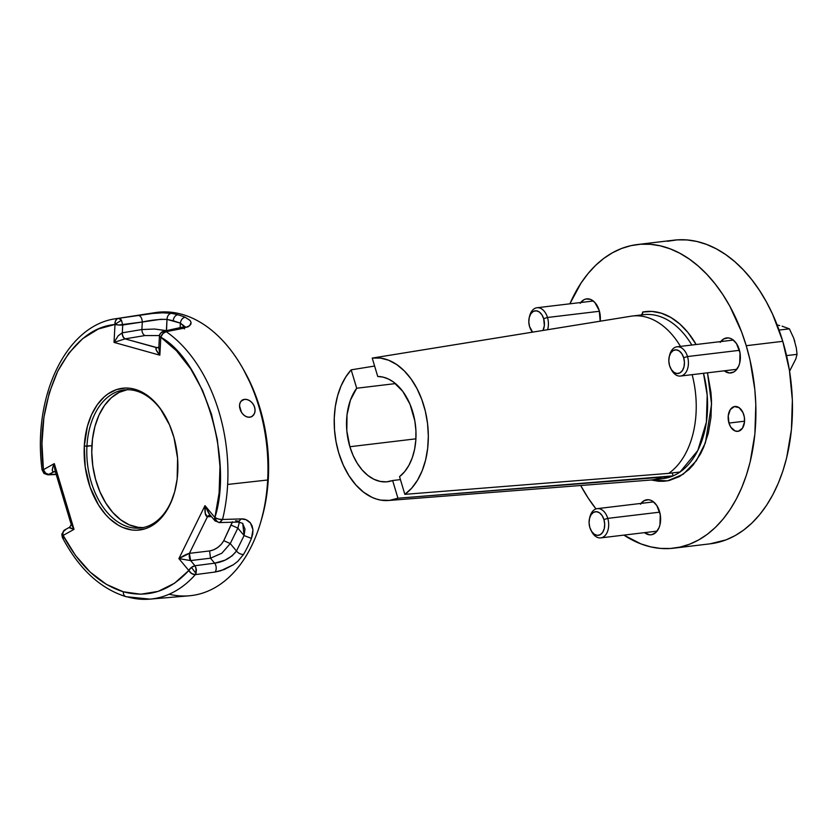 <?xml version="1.0" encoding="UTF-8"?>
<svg xmlns="http://www.w3.org/2000/svg" width="839" height="839" viewBox="0 0 839 839"><rect width="100%" height="100%" fill="white"/><g stroke="black" fill="none" stroke-linecap="round" stroke-linejoin="round"><path stroke-width="1.26" d="M641.017 503.4A17.64 11.473 83.2 0 1 646.942 499.761A17.64 11.473 83.2 0 1 659.506 511.423A17.64 11.473 83.2 0 1 651.137 534.789A17.64 11.473 83.2 0 1 644.52 532.65L649.627 534.821L651.882 534.663L655.962 532.387L658.993 527.804L659.957 524.857L660.272 514.768L656.811 505.529L652.931 501.428L650.728 500.254L648.453 499.729L644.069 500.705L640.451 504.208M580.745 302.512A17.64 11.473 83.2 0 1 586.681 298.862A17.64 11.473 83.2 0 1 599.235 310.535A17.64 11.473 83.2 0 1 600.189 321.19L599.235 310.535L594.715 302.313L590.457 299.355L585.937 298.988L583.797 299.817L580.179 303.309M743.794 414.77A12.512 8.138 83.2 0 1 737.859 431.34A12.512 8.138 83.2 0 1 728.944 423.066L744.56 421.199L728.944 423.066L730.863 427.25L735.184 430.994L738.383 431.256L742.473 428.184L744.508 421.996L744.34 417.14L742.966 412.557L739.128 407.67L734.366 406.579L730.276 409.642L728.242 415.84L728.944 423.066A12.512 8.138 83.2 0 1 734.88 406.496A12.512 8.138 83.2 0 1 743.794 414.77M720.764 341.567A17.64 11.473 83.2 0 1 726.689 337.928A17.64 11.473 83.2 0 1 739.253 349.59A17.64 11.473 83.2 0 1 730.884 372.956A17.64 11.473 83.2 0 1 724.267 370.817L729.374 372.988L733.758 372.013L735.709 370.555L738.74 365.972L739.704 363.025L740.019 352.936L736.558 343.696L732.667 339.596L730.465 338.421L728.2 337.897L723.816 338.872L720.187 342.375M710.14 543.819L726.071 539.865L735.163 535.597L743.847 529.933L752.027 522.949L759.631 514.706L766.594 505.267L772.824 494.748L778.288 483.243L782.923 470.857L786.678 457.706L791.429 429.641L792.362 400.13L789.436 370.314L782.777 341.326A152.897 99.453 -96.8 0 0 673.916 240.174L637.367 244.548A152.897 99.453 83.2 0 1 746.228 345.699L782.777 341.326L772.625 314.279L766.364 301.82L759.379 290.231L751.754 279.618L743.553 270.085L734.859 261.726L725.745 254.626L716.317 248.847L706.648 244.443L696.842 241.464L686.984 239.933L677.178 239.87L667.519 241.265M673.707 548.182A152.897 99.453 83.2 0 1 623.901 535.114L640.965 543.913L650.781 546.892L660.629 548.423L670.434 548.486L680.093 547.091L689.522 544.238L698.614 539.97L707.298 534.307L715.478 527.322L723.092 519.079L730.045 509.64L736.285 499.121L741.739 487.616L746.374 475.231L750.129 462.079L754.88 434.015L755.813 404.503L754.827 389.569L750.014 360.015L746.228 345.699A152.897 99.453 83.2 0 1 673.707 548.182L710.245 543.808A152.897 99.453 -96.8 0 0 782.777 341.326L746.228 345.699L741.571 331.866L729.815 306.193L722.84 294.604L715.206 283.991L707.004 274.458L698.31 266.099L689.197 258.999L679.768 253.221L670.099 248.816L660.293 245.837L650.435 244.306L640.639 244.243L630.97 245.638L621.552 248.491L612.449 252.77L603.765 258.422L595.585 265.407L587.982 273.661L581.028 283.089L569.88 303.812A152.897 99.453 83.2 0 1 637.367 244.548M663.209 478.566L673.14 475.87A82.526 53.686 -96.8 0 0 680.062 472L697.796 450.533L706.386 422.174L707.193 395.138L703.491 373.303A82.526 53.686 -96.8 0 1 680.062 472L668.704 473.364L680.062 472A82.526 53.686 -96.8 0 1 673.14 475.87L397.938 498.219A71.672 46.617 83.2 0 1 388.53 500.484A71.672 46.617 83.2 0 1 338.746 452.945A71.672 46.617 83.2 0 1 351.174 369.842L374.603 366.045L351.174 369.842L356.69 388.237L350.408 400.182L347.01 414.854L346.832 430.868L349.873 446.726L415.913 438.828L349.873 446.726L353.104 455.462L357.267 463.317L362.228 470.039L367.818 475.409L373.858 479.247L380.151 481.408L386.475 481.848L392.631 480.527A52.93 34.43 83.2 0 1 387.555 481.743A52.93 34.43 83.2 0 1 349.873 446.726A52.93 34.43 83.2 0 1 356.69 388.237L395.473 383.591L356.69 388.237L351.174 369.842L345.637 377.172L341.064 385.909L337.593 395.83L335.296 406.653L334.258 418.095L334.499 429.83L336.009 441.555L338.746 452.945L343.224 464.995L349.014 475.797L355.914 485.005L363.686 492.273L372.076 497.37L376.407 499.037L380.78 500.107L389.495 500.39L397.938 498.219L661.782 477.223A82.526 53.686 83.2 0 1 651.861 479.929L663.209 478.566A82.526 53.686 -96.8 0 0 673.14 475.87L672.259 472.934L673.14 475.87L661.782 477.223A82.526 53.686 -96.8 0 1 650.424 480.065L388.53 500.484M707.487 372.82L711.577 404.157L705.4 442.845L696.297 460.831L683.198 474.255L667.498 480.852L651.274 479.992L658.384 481.25L663.848 481.282L669.249 480.506L679.58 476.531L688.997 469.473L693.245 464.869L700.607 453.731L703.659 447.302L708.336 433.05L710.99 417.382L711.514 400.906L710.958 392.568L707.487 372.82M412.662 411.645A52.93 34.43 83.2 0 1 399.542 476.657L404.608 471.717L408.897 465.351L412.264 457.79L414.602 449.274L415.829 440.097L415.913 430.554L414.844 420.968L410.009 404.251L402.751 391.373L393.481 382.039L388.352 378.987L383.066 377.12L377.739 376.48L372.222 358.085A71.672 46.617 83.2 0 1 425.331 411.183A71.672 46.617 83.2 0 1 404.849 494.349L668.704 473.364A82.526 53.686 -96.8 0 0 692.133 374.655A82.526 53.686 83.2 0 1 668.704 473.364L404.849 494.349L399.542 476.657L404.849 494.349L411.603 488.256L417.423 480.338L422.132 470.857L425.583 460.087L427.67 448.362L428.33 436.06L427.544 423.538L425.331 411.183L421.755 399.395L416.941 388.52L411.037 378.892L404.209 370.817L396.669 364.535L388.667 360.246L380.424 358.075L372.222 358.085L629.858 316.408A82.526 53.686 83.2 0 1 632.249 316.03A82.526 53.686 83.2 0 1 680.471 346.392A82.526 53.686 -96.8 0 0 630.813 316.24L372.222 358.085L377.739 376.48A52.93 34.43 83.2 0 1 412.662 411.645M400.423 479.593L392.631 480.527L397.938 498.219L392.631 480.527L400.423 479.593M642.684 313.125L642.527 312.077A85.347 55.521 83.2 0 1 696.15 344.514L687.949 332.517L679.737 323.938L670.833 317.446L661.478 313.241L651.955 311.426L642.527 312.077L642.485 314.059L642.684 313.125L641.216 315.044A82.526 53.686 -96.8 0 1 643.765 314.656A82.526 53.686 -96.8 0 1 691.829 345.039A82.526 53.686 -96.8 0 0 643.597 314.677L632.249 316.03M596.005 508.927A152.897 99.453 83.2 0 1 580.682 485.498L588.233 498.125L596.005 508.927M669.522 355.663A14.724 9.575 83.2 0 1 677.01 346.811A14.724 9.575 83.2 0 1 687.498 356.554L739.463 350.324L687.498 356.554A14.724 9.575 -96.8 0 0 678.363 346.79A14.724 9.575 -96.8 0 0 669.711 354.855L669.312 356.365A11.903 7.74 83.2 0 1 676.307 349.853A11.903 7.74 83.2 0 1 683.691 357.739L687.498 356.554L683.691 357.739L681.866 353.764L679.254 350.985L676.234 349.842L673.277 350.503L670.833 352.862L669.27 356.565L668.819 361.053L669.574 365.626A11.903 7.74 83.2 0 1 669.312 356.365M782.074 326.172L789.394 328.836L793.725 338.18L796.316 347.902L797.05 354.341L795.802 358.987L789.583 371.205L795.802 358.987L797.05 354.341L796.316 347.902L793.725 338.18L789.394 328.836L782.074 326.172M793.82 338.599L794.806 341.41M777.166 324.987L779.714 325.563L777.166 324.987M779.064 330.073L789.394 328.836L779.064 330.073M786.552 355.6L797.05 354.341L786.552 355.6M669.574 365.626L671.389 369.6L674.011 372.38L677.031 373.523L679.989 372.862L682.432 370.502L683.995 366.8L684.435 362.322L683.691 357.739A11.903 7.74 83.2 0 1 680.943 372.201A11.903 7.74 83.2 0 1 670.781 368.573A11.903 7.74 83.2 0 1 669.574 365.626M670.781 368.573L671.515 369.957A14.724 9.575 -96.8 0 0 684.089 374.435A14.724 9.575 -96.8 0 0 687.498 356.554A14.724 9.575 83.2 0 1 680.513 376.05A14.724 9.575 83.2 0 1 671.137 369.212M589.775 517.495A14.724 9.575 83.2 0 1 597.263 508.644A14.724 9.575 83.2 0 1 607.751 518.376L659.716 512.157L607.751 518.376A14.724 9.575 -96.8 0 0 598.616 508.623A14.724 9.575 -96.8 0 0 589.964 516.688L589.576 518.198A11.903 7.74 83.2 0 1 596.56 511.685A11.903 7.74 83.2 0 1 603.944 519.572L607.751 518.376L603.944 519.572L602.129 515.597L599.507 512.818L596.487 511.675L593.53 512.335L591.086 514.695L589.523 518.397L589.083 522.886L589.827 527.458A11.903 7.74 83.2 0 1 589.576 518.198M589.827 527.458L591.642 531.433L594.264 534.212L597.284 535.355L600.242 534.695L602.685 532.335L604.248 528.633L604.688 524.144L603.944 519.572A11.903 7.74 83.2 0 1 601.196 534.034A11.903 7.74 83.2 0 1 591.034 530.405A11.903 7.74 83.2 0 1 589.827 527.458M591.034 530.405L591.778 531.79A14.724 9.575 -96.8 0 0 604.342 536.268A14.724 9.575 -96.8 0 0 607.751 518.376A14.724 9.575 83.2 0 1 600.766 537.883A14.724 9.575 83.2 0 1 591.401 531.045M529.503 316.607A14.724 9.575 83.2 0 1 536.991 307.745A14.724 9.575 83.2 0 1 547.479 317.488L599.445 311.269L547.479 317.488A14.724 9.575 -96.8 0 0 538.344 307.735A14.724 9.575 -96.8 0 0 529.692 315.789L529.304 317.31A11.903 7.74 83.2 0 1 536.289 310.797A11.903 7.74 83.2 0 1 543.672 318.684L547.479 317.488L543.672 318.684L541.858 314.698L539.236 311.93L536.215 310.787L533.258 311.447L530.814 313.807L529.252 317.509L528.811 321.987L529.556 326.57A11.903 7.74 83.2 0 1 529.304 317.31M529.556 326.57L532.618 332.129A11.903 7.74 83.2 0 1 530.762 329.517A11.903 7.74 83.2 0 1 529.556 326.57M542.99 330.451L544.354 325.553L543.672 318.684A11.903 7.74 83.2 0 1 542.99 330.451M530.762 329.517L531.507 330.891A14.724 9.575 -96.8 0 0 532.272 332.181A14.724 9.575 83.2 0 1 531.129 330.157M547.573 329.706A14.724 9.575 -96.8 0 0 547.479 317.488A14.724 9.575 83.2 0 1 547.573 329.706M195.875 567.395L196.022 573.477L196.41 569.471L194.952 565.738L191.428 567.405L196.022 573.477L195.361 574.621A141.288 91.902 83.2 0 1 149.898 599.13A141.288 91.902 83.2 0 1 127.15 596.802A5.642 4.132 -73.9 0 1 125.955 596.676A5.642 4.132 -73.9 0 1 123.323 591.778C99.201 584.238 79.139 565.455 63.145 535.429A5.642 2.139 152.6 0 0 63.082 535.502A5.642 2.139 152.6 0 0 62.39 537.516L63.219 531.643L65.589 529.65L64.173 530.321M159.431 336.376L160.815 337.226A5.642 1.112 -176.9 0 1 159.431 336.418A5.642 1.112 -176.9 0 1 159.431 336.376L159.567 335.464L159.431 336.376C159.913 333.219 161.78 331.478 165.031 331.185C161.109 332.15 159.242 333.88 159.431 336.376L158.833 347.524L159.85 355.191C156.054 350.807 155.026 348.321 156.767 347.713L157.082 347.65A5.17 3.503 -101.8 0 0 158.078 347.703A5.17 3.503 78.2 0 1 157.082 347.65L125.053 338.872C123.249 337.949 122.274 335.936 122.116 332.852L122.305 332.81A5.17 3.104 -99.5 0 0 125.41 338.809L145 335.548L125.41 338.809A5.17 3.104 80.5 0 1 122.305 332.81L141.885 329.538C142.053 332.632 143.091 334.635 145 335.548L159.546 335.558L145 335.548C143.091 334.635 142.053 332.632 141.885 329.538L154.617 329.035L166.51 330.692L166.992 319.397C167.255 316.062 168.639 314.038 171.156 313.314L162.63 312.811L152.478 313.471L118.477 318.348L152.478 313.471L162.63 312.811L171.156 313.314A142.515 92.699 83.2 0 1 177.7 314.751A142.515 92.699 83.2 0 1 185.073 317.194L190.128 320.488L191.061 322.396L189.803 325.668L184.035 328.175L166.195 331.657A141.288 91.902 83.2 0 1 227.642 484.439L267.672 480.002A142.64 92.783 -96.8 0 0 155.288 312.611L116.327 318.642A141.288 91.902 83.2 0 1 118.477 318.348A5.642 3.398 81.3 0 1 121.456 320.215L122.725 324.997L121.456 320.215L114.985 324.326L118.708 325.018L142.294 322.008C151.23 320.079 159.462 319.208 166.992 319.397L180.354 323.13C180.941 319.879 182.514 317.908 185.073 317.194A142.515 92.699 -96.8 0 0 177.7 314.751A5.642 4.143 105.2 0 0 173.274 320.771L180.354 323.13L180.091 328.059L180.354 323.13L183.982 325.815L184.37 328.898M48.358 474.769L49.05 474.507L45.684 473.206L44.006 473.479L45.684 473.206L43.418 469.693L42.086 469.861M64.467 538.114L62.39 537.526L61.803 534.181L63.082 535.502A5.642 1.709 -172.4 0 1 61.803 534.181L64.645 529.996A5.642 4.143 60.8 0 0 63.145 535.429L74.021 529.357L69.752 527.941L69.396 527.416L70.172 527.039M242.555 523.62L242.807 523.903C243.425 523.526 241.842 522.917 238.077 522.068L241.254 518.922L238.077 522.068L220.028 522.55C217.563 522.34 215.885 520.683 214.983 517.59L214.438 519.761L215.466 521.113M159.431 336.418L159.567 335.464C160.406 332.926 161.875 331.499 163.993 331.174L166.195 331.657L188.135 326.822L190.883 324.179L191.061 322.396L190.128 320.488L185.073 317.194C182.514 317.908 180.941 319.879 180.354 323.13L184.486 326.916M126.668 389.757A69.511 45.212 -96.8 0 0 91.902 445.677L84.288 446.096A71.388 46.439 83.2 0 1 116.17 389.716A71.388 46.439 83.2 0 1 166.122 417.801A71.388 46.439 83.2 0 1 177.742 472.179A71.388 46.439 83.2 0 1 174.879 491.014A71.388 46.439 83.2 0 1 120.764 526.525A71.388 46.439 83.2 0 1 84.288 446.096L86.931 446.275A69.511 45.212 -96.8 0 0 122.274 524.49A69.511 45.212 -96.8 0 0 175.015 490.511A69.511 45.212 83.2 0 1 140.69 527.983A69.511 45.212 83.2 0 1 86.931 446.275L91.902 445.677A69.511 45.212 -96.8 0 0 143.165 527.584L138.225 527.343L129.311 524.857L120.701 519.813L112.73 512.409L105.714 502.928L99.914 491.738L95.552 479.258L92.804 465.981L91.766 452.41L92.479 439.07L94.922 426.474L98.992 415.095L104.55 405.384L111.356 397.717L119.18 392.369L127.685 389.569M251.218 416.889L248.344 417.266L245.345 416.238L242.649 413.984L240.636 410.858L239.576 407.355L239.66 404.02L240.866 401.325L243.058 399.668L245.932 399.301L249.036 400.266L251.878 402.437L253.997 405.499L255.046 409.002L254.867 412.41L253.514 415.179L251.218 416.889M261.401 519.813L265.197 504.208L268.333 478.492A137.145 89.207 -96.8 0 0 243.457 369.517L241.81 366.653A142.64 92.783 83.2 0 1 267.672 480.002A142.64 92.783 83.2 0 1 260.499 522.865A142.64 92.783 83.2 0 1 169.153 594.222M149.499 313.796A142.64 92.783 83.2 0 1 241.81 366.653M252.466 416.196L249.823 417.256L246.834 416.92L243.929 415.242L241.538 412.505L239.472 405.646L240.122 402.563L241.863 400.35L244.443 399.312L240.877 401.304L244.443 399.312L247.484 399.626L250.525 401.22L253.053 403.884L254.668 407.23L255.119 410.743L254.332 413.9L251.815 416.605M241.863 400.35L242.45 399.962M242.828 523.935L244.998 529.105L244.086 535.565L237.867 528.119L230.264 543.567L236.472 551.013L230.264 543.567L237.867 528.119L244.086 535.565L236.472 551.013L232.151 555.817L225.009 560.169L214.648 563.179L210.484 558.197L209.624 550.94C215.77 549.723 220.479 546.304 223.772 540.662L232.351 522.257M260.499 522.865L261.432 519.698A137.145 89.207 -96.8 0 0 268.333 478.492L268.008 451.812L264.254 425.205L257.206 399.679L252.529 387.628L243.394 369.391M166.384 330.65L154.617 329.035L141.885 329.538L142.294 322.008C142.001 317.96 140.595 315.737 138.089 315.359C140.595 315.737 142.001 317.96 142.294 322.008L160.7 319.313L166.992 319.397L173.274 320.771A5.642 4.143 -74.8 0 1 177.7 314.751A142.515 92.699 -96.8 0 0 171.156 313.314C168.639 314.038 167.255 316.062 166.992 319.397L166.384 330.713M157.082 347.65L158.707 347.304L157.082 347.65M235.57 520.715L239.188 521.323M237.867 528.119L239.388 522.131L237.867 528.119L231.375 525.214L237.867 528.119M207.799 516.709A5.17 3.356 88.7 0 1 210.054 514.926A5.17 3.356 -91.3 0 0 207.799 516.709L210.044 514.905L207.464 516.709L211.48 516.625L207.799 516.709M230.264 543.567L223.772 540.662L230.264 543.567L221.874 553.205L210.484 558.197L190.631 560.567A5.17 3.062 83.2 0 1 189.761 553.31L209.624 550.94L210.484 558.197L221.874 553.205L230.264 543.567M232.424 521.711L223.772 540.662L221.307 544.27L217.783 547.479L213.683 549.807L209.624 550.94L189.761 553.31A5.17 3.062 -96.8 0 0 190.631 560.567L189.404 553.362L207.464 516.709C205.44 516.373 204.611 512.692 204.989 505.655L209.687 514.464M181.801 327.734A5.642 3.838 79.1 0 1 184.035 328.175A5.642 3.838 -100.9 0 0 181.801 327.734M242.807 523.903L244.086 535.565L251.438 538.397L252.959 529.797L250.483 523.022C247.683 519.991 244.61 518.628 241.254 518.922L222.545 519.467L219.388 522.666M243.509 554.485A142.515 92.699 -96.8 0 0 251.438 538.397L244.086 535.565L236.472 551.013C238.297 553.258 240.636 554.411 243.509 554.485C240.636 554.411 238.297 553.258 236.472 551.013C231.071 557.862 223.793 561.91 214.648 563.179A5.642 3.387 82.6 0 1 215.088 572.03L220.626 570.803L233.389 564.741L237.836 561.281L243.509 554.485L237.836 561.281L233.389 564.741L224.244 569.545L215.088 572.03A5.642 3.387 -97.4 0 0 214.648 563.179L194.952 565.738L190.631 560.567L210.484 558.197L214.648 563.179L194.952 565.738L190.631 560.567L178.896 558.606C183.384 555.712 186.887 553.96 189.404 553.362L190.443 560.588L178.896 558.606L189.404 553.362L207.464 516.709L205.324 513.625L204.989 505.655L208.712 513.269L214.826 520.641A5.642 3.031 -39.9 0 1 214.91 517.537A5.642 2.15 13.8 0 0 214.983 517.59A5.642 4.195 72 0 0 220.028 522.55L222.545 519.467L218.601 519.1L214.983 517.59A5.642 2.15 13.8 0 0 222.545 519.467L241.254 518.922L245.921 519.666L250.483 523.022L252.14 526.011L252.959 529.797L252.728 534.034L251.438 538.397A142.515 92.699 83.2 0 1 243.509 554.485M150.055 599.119A141.288 91.902 -96.8 0 0 195.361 574.621L215.088 572.03L195.361 574.621L196.022 573.477L191.428 567.405L188.806 570.489L191.701 573.582L195.361 574.621A5.642 3.713 -138.5 0 1 188.806 570.489A5.642 3.031 -39.9 0 1 191.428 567.405A5.642 3.031 -39.9 0 1 194.952 565.738M70.77 522.844L74.021 529.357L54.304 463.621L43.418 469.693A5.642 4.143 60.8 0 0 45.684 473.206A5.642 4.143 60.8 0 0 49.05 474.507L56.129 474.245L49.05 474.507L53.78 471.864L55.405 471.812L53.78 471.864A5.17 3.503 88.2 0 1 54.829 471.57A5.17 3.503 -91.8 0 0 53.78 471.864L54.808 471.57L52.993 471.696L52.301 470.532L52.805 467.05L54.304 463.621L54.787 469.431M64.645 529.996L69.595 527.228C71.021 525.204 71.483 524.05 70.99 523.756L74.021 529.357L54.304 463.621L52.259 469.588L52.542 471.245L53.78 471.864L47.771 474.832M158.833 347.524L158.204 347.682M158.854 347.157L159.85 355.191L156.264 350.094L156.023 348.489L156.767 347.713L125.053 338.872L114.031 342.406L118.215 335.768L122.116 332.852C122.274 335.936 123.249 337.949 125.053 338.872L114.031 342.406L159.85 355.191L160.815 337.226L162.881 333.544L166.195 331.657L165.031 331.185M62.39 537.516C78.887 568.8 100.093 588.527 126.018 596.686L149.898 599.13L189.184 595.805A142.64 92.783 -96.8 0 0 267.672 480.002L227.642 484.439A141.288 91.902 83.2 0 1 222.545 519.467A141.288 91.902 -96.8 0 0 227.642 484.439A141.288 91.902 -96.8 0 0 166.195 331.657A5.642 3.713 124.7 0 0 160.815 337.226C203.72 360.581 233.494 459.824 214.91 517.537L204.989 505.655L178.896 558.606L188.806 570.489C169.772 591.17 147.947 598.27 123.323 591.778A5.642 4.132 106.1 0 0 125.955 596.676M142.294 322.008L141.885 329.538L122.305 332.81L122.725 324.997L142.294 322.008M56.213 474.517L47.886 474.832L44.006 473.479L42.076 469.861L43.418 469.693C38.993 435.326 43.743 402.521 57.692 371.289C73.454 342.239 92.552 326.623 114.995 324.452A5.642 4.289 -96.7 0 1 114.985 324.326L121.456 320.215L118.477 318.348L116.957 318.988L115.352 321.232L114.985 324.326A5.642 4.289 -96.7 0 1 118.477 318.348M86.931 446.275A69.511 45.212 83.2 0 1 124.172 389.946A69.511 45.212 83.2 0 1 166.363 418.273A69.511 45.212 -96.8 0 0 117.806 391.435A69.511 45.212 -96.8 0 0 86.931 446.275M216.84 521.313A5.642 3.031 -39.9 0 1 214.826 520.641L219.346 522.666M70.99 523.756L55.238 471.256L54.304 463.621L43.418 469.693L41.95 443.453L43.911 417.298L49.291 392.799L57.692 371.289L68.85 353.104L82.652 338.683L98.352 328.993L114.995 324.452L114.031 342.406L118.215 335.768L122.305 332.81L122.725 324.997A5.642 1.112 -176.9 0 1 114.995 324.452L114.031 342.406L159.85 355.191L160.815 337.226L176.484 350.786L190.694 368.824L202.556 390.397L211.47 414.193L217.343 439.678L219.975 466.421L219.115 492.871L214.91 517.537L204.989 505.655L178.896 558.606L188.806 570.489L174.491 583.262L158.162 591.38L140.774 594.222L123.323 591.778L106.438 584.395L90.161 572.083L75.468 555.408L63.145 535.429L74.021 529.357L69.396 527.416M84.288 446.096L85.211 466.956L90.077 487.134L98.467 504.9L105.672 514.632L109.668 518.722L118.215 525.151L122.704 527.416L131.859 529.975L136.453 530.238L145.43 528.706L149.73 526.923L153.862 524.501L161.403 517.778L167.79 508.812L170.464 503.589L174.648 491.906L177.155 478.964L177.585 458.283L173.998 437.685L169.52 424.87L160.102 408.268L152.362 399.553L143.815 393.124L134.764 389.244L130.171 388.3L125.577 388.038L116.6 389.569L108.168 393.774L104.267 396.837L97.272 404.723L91.566 414.686L87.382 426.369L84.288 446.096M643.597 314.677L641.321 315.024M677.01 346.811L733.317 340.068M680.513 376.05L736.81 369.307M597.263 508.644L653.571 501.9M600.766 537.883L657.073 531.139M536.991 307.745L593.299 301.012M185.083 326.549L163.993 331.174M54.871 471.57L55.5 471.875L55.238 471.256M116.327 318.642C65.924 325.008 32.207 396.973 42.076 469.861M166.615 418.724L166.122 417.801"/></g></svg>
